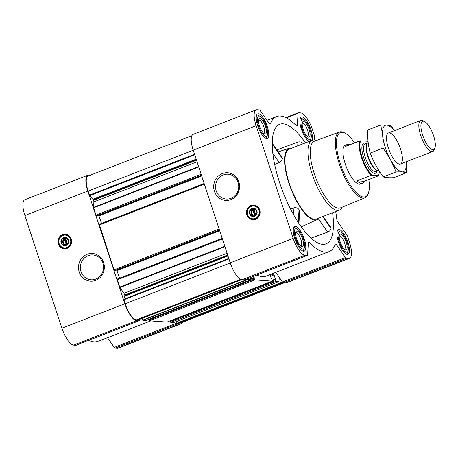 <?xml version="1.0" encoding="UTF-8"?>
<svg xmlns="http://www.w3.org/2000/svg" width="458" height="458" viewBox="0 0 458 458"><rect width="100%" height="100%" fill="white"/><g stroke="black" fill="none" stroke-linecap="round" stroke-linejoin="round"><path stroke-width="0.69" d="M216.205 190.866A12.452 11.593 94.2 0 1 228.044 174.2A12.452 11.593 94.2 0 1 238.704 187.454A12.452 11.593 94.2 0 1 226.241 199.035A12.452 11.593 94.2 0 1 216.205 190.866M67.836 243.519A2.88 2.679 94.2 0 1 67.326 243.982L65.591 238.715A2.88 2.679 94.2 0 1 68.093 239.935M256.32 214.43A2.88 2.679 94.2 0 1 255.816 214.894L254.081 209.627A2.88 2.679 94.2 0 1 256.583 210.846M90.215 175.214L88.778 175.105A17.49 5.839 68.8 0 0 87.85 175.237L24.915 199.682A17.49 5.839 68.8 0 0 24.881 215.518L61.933 328.197A17.49 5.839 68.8 0 0 73.698 345.092L75.959 345.258A2.496 0.836 68.8 0 0 76.091 345.24A2.496 0.836 68.8 0 0 76.2 345.16M107.481 337.695L114.219 347.364A2.496 0.836 68.8 0 0 115.084 348.103L117.345 348.263A17.49 5.839 68.8 0 0 118.278 348.137L181.208 323.692A17.49 5.839 68.8 0 0 182.565 322.272M88.577 340.386A72.456 24.188 68.8 0 0 97.829 341.445L150.705 320.909M303.007 143.823L303.024 143.543C301.868 142.026 300.173 141.533 297.94 142.066L276.861 149.898M305.457 142.873A64.126 21.406 68.8 0 0 283.027 123.843A64.126 21.406 68.8 0 0 279.014 124.587A64.126 21.406 68.8 0 0 282.884 191.845A64.126 21.406 68.8 0 0 325.426 244.08A64.126 21.406 68.8 0 0 332.594 212.735M311.051 238.097L327.659 232.126C329.754 231.17 330.888 229.95 331.054 228.468L330.79 227.328L323.176 216.394M291.74 148.197A38.306 12.79 68.8 0 0 291.002 148.1A38.306 12.79 68.8 0 0 289.193 148.3A38.306 12.79 68.8 0 0 290.916 188.725A38.306 12.79 68.8 0 0 316.925 219.708A38.306 12.79 68.8 0 0 318.877 218.065M274.628 164.399L279.185 162.533C281.172 161.411 282.225 160.088 282.357 158.554L282.145 157.489L272.224 143.245M298.919 223.412L299.647 211.419L299.04 209.627C297.895 208.035 296.206 207.428 293.973 207.8L290.527 208.951M303.602 251.207A13.156 4.391 -111.2 0 1 295.078 239.471A13.156 4.391 -111.2 0 1 294.775 226.578A13.156 4.391 -111.2 0 1 303.631 237.255A13.156 4.391 -111.2 0 1 304.301 251.11A13.156 4.391 -111.2 0 1 303.602 251.207M347.25 254.379A13.156 4.391 -111.2 0 1 338.731 242.643A13.156 4.391 -111.2 0 1 338.422 229.75A13.156 4.391 -111.2 0 1 347.279 240.427A13.156 4.391 -111.2 0 1 347.948 254.282A13.156 4.391 -111.2 0 1 347.25 254.379M309.219 141.413A13.156 4.391 -111.2 0 1 301.278 128.778A13.156 4.391 -111.2 0 1 301.375 117.076A13.156 4.391 -111.2 0 1 309.345 125.647A13.156 4.391 -111.2 0 1 312.012 140.325M266.556 138.528A13.156 4.391 -111.2 0 1 258.031 126.792A13.156 4.391 -111.2 0 1 257.728 113.905A13.156 4.391 -111.2 0 1 266.585 124.576A13.156 4.391 -111.2 0 1 267.254 138.43A13.156 4.391 -111.2 0 1 266.556 138.528M314.537 139.988L314.698 137.28A2.496 0.836 68.8 0 0 314.423 135.637L312.505 129.803A17.49 5.839 68.8 0 0 300.734 112.908L298.473 112.742A2.496 0.836 68.8 0 0 298.341 112.76A2.496 0.836 68.8 0 0 298.055 113.384L297.328 125.503A2.496 0.836 68.8 0 1 297.042 126.127A2.496 0.836 68.8 0 1 296.36 125.807A72.456 24.188 68.8 0 0 276.603 116.555A72.456 24.188 68.8 0 0 270.363 123.918A2.496 0.836 68.8 0 1 270.146 124.17A2.496 0.836 68.8 0 1 269.144 123.454L260.218 110.636A2.496 0.836 68.8 0 0 259.348 109.897L257.087 109.737A17.49 5.839 68.8 0 0 256.159 109.863A17.49 5.839 68.8 0 0 256.125 125.704L293.172 238.383A17.49 5.839 68.8 0 0 304.936 255.278L307.198 255.444A2.496 0.836 68.8 0 0 307.329 255.421A2.496 0.836 68.8 0 0 307.616 254.803L308.349 242.683A2.496 0.836 68.8 0 1 308.629 242.059A2.496 0.836 68.8 0 1 309.31 242.379A72.456 24.188 68.8 0 0 329.067 251.631A72.456 24.188 68.8 0 0 335.308 244.269A2.496 0.836 68.8 0 1 335.525 244.017A2.496 0.836 68.8 0 1 336.527 244.732L345.458 257.551A2.496 0.836 68.8 0 0 346.328 258.283L348.59 258.449A17.49 5.839 68.8 0 0 349.517 258.318A17.49 5.839 68.8 0 0 349.551 242.482L347.633 236.649A2.496 0.836 68.8 0 0 346.82 234.965L337.89 222.147A2.496 0.836 68.8 0 1 336.813 219.319A72.456 24.188 68.8 0 0 335.697 211.533M169.952 320.903L170.731 322.363L173.622 322.546M148.736 319.358L149.514 320.823L166.964 322.054M141.528 318.591L142.839 320.337L145.747 320.508M270.546 276.226L274.039 274.869L275.401 279.019L275.212 279.615L276.105 281.435L278.968 281.636L279.288 277.353L282.523 281.996A2.496 0.836 68.8 0 0 283.393 282.729L285.655 282.895A17.49 5.839 68.8 0 0 286.582 282.763L349.517 258.318M275.79 272.327L279.288 277.353M256.886 275.018A72.456 24.188 68.8 0 0 266.138 276.077L329.067 251.631M247.578 278.63L248.213 279.409L251.081 279.609L250.469 277.508M253.772 276.226L253.995 278.069L254.888 279.895L272.258 281.155L271.966 279.38L271.371 278.722L270.002 274.577M271.651 273.93L273.478 274.067L274.039 274.869M117.282 279.036L222.176 238.297L117.282 279.036L119.675 287.086L123.923 293.315A2.496 0.836 68.8 0 1 124.736 294.992L124.948 296.011L123.792 299.234L125.166 303.774A16.654 5.559 68.8 0 0 136.375 319.867L137.99 319.953M204.171 183.532L99.272 224.265L114.013 269.854L114.969 270.689L219.479 230.099L114.969 270.689M191.868 135.728L88.154 176.015A16.654 5.559 68.8 0 0 88.119 191.101L89.739 195.658L93.123 199.213L93.581 200.249A2.496 0.836 68.8 0 1 93.861 201.886L93.609 207.789L96.003 215.083L96.993 215.901M256.159 109.863L193.224 134.309A17.49 5.839 68.8 0 0 193.19 150.15L230.237 262.829A17.49 5.839 68.8 0 0 242.007 279.724L244.269 279.884A2.496 0.836 68.8 0 0 244.4 279.867A2.496 0.836 68.8 0 0 244.509 279.792M246.833 214.905A7.328 6.824 94.2 0 1 253.801 205.098A7.328 6.824 94.2 0 1 260.075 212.901A7.328 6.824 94.2 0 1 252.742 219.714A7.328 6.824 94.2 0 1 246.833 214.905M214.43 191.312A13.877 12.921 94.2 0 1 229.011 172.918A13.877 12.921 94.2 0 1 236.431 195.503A13.877 12.921 94.2 0 1 214.43 191.312M177.343 321.104L178.471 322.924L180.023 323.039A16.654 5.559 68.8 0 0 180.904 322.913L284.218 282.786M101.516 223.395L98.728 215.231M119.527 278.166L116.738 270.002M176.193 321.55L177.149 322.924A2.496 0.836 68.8 0 0 178.019 323.657L180.28 323.823A17.49 5.839 68.8 0 0 181.208 323.692M87.85 175.237A17.49 5.839 68.8 0 0 87.816 191.078L124.862 303.757A17.49 5.839 68.8 0 0 136.633 320.652L138.888 320.812A2.496 0.836 68.8 0 0 139.026 320.795A2.496 0.836 68.8 0 0 139.306 320.171L139.352 319.432M58.343 243.999A7.328 6.824 94.2 0 1 65.317 234.187A7.328 6.824 94.2 0 1 71.585 241.99A7.328 6.824 94.2 0 1 64.252 248.803A7.328 6.824 94.2 0 1 58.343 243.999M79.24 272.063A13.877 12.921 94.2 0 1 93.816 253.663A13.877 12.921 94.2 0 1 101.241 276.248A13.877 12.921 94.2 0 1 79.24 272.063M342.263 207.125A37.476 12.509 -111.2 0 1 339.384 210.102L316.404 219.027A37.476 12.509 -111.2 0 1 314.411 219.302A37.476 12.509 -111.2 0 1 290.149 185.868A37.476 12.509 -111.2 0 1 289.267 149.159L312.247 140.234A37.476 12.509 -111.2 0 1 316.381 140.492M272.819 153.396L279.185 162.533M272.224 144.012L282.357 158.554M318.321 218.718L327.659 232.126M322.758 216.56L331.054 228.468M293.567 214.625L293.973 207.8M298.272 222.422L299.04 209.627M297.706 145.879L297.94 142.066M368.81 179.542A34.453 11.502 -111.2 0 1 368.352 193.213A34.453 11.502 -111.2 0 1 363.532 197.026A34.453 11.502 -111.2 0 1 339.326 160.432A34.453 11.502 -111.2 0 1 345.023 133.141A34.453 11.502 -111.2 0 1 354.584 142.919M379.287 171.189A20.347 6.79 -111.2 0 1 378.709 175.042A20.347 6.79 -111.2 0 1 378.457 175.62L371.22 175.288L357 180.807A20.822 6.95 68.8 0 0 361.373 183.418A20.822 6.95 68.8 0 0 362.478 183.263L360.429 184.059A20.822 6.95 -111.2 0 1 359.324 184.213A20.822 6.95 -111.2 0 1 345.842 165.636A20.822 6.95 -111.2 0 1 345.349 145.243L347.399 144.447A20.822 6.95 68.8 0 0 345.681 146.377L359.902 140.858L367.139 141.19A20.347 6.79 -111.2 0 1 368.14 142.215M368.352 193.213L367.992 194.186A35.289 11.776 -111.2 0 1 365.003 197.804A35.289 11.776 -111.2 0 1 363.057 198.091A35.289 11.776 -111.2 0 1 340.174 166.506A35.289 11.776 -111.2 0 1 339.452 132.018A35.289 11.776 -111.2 0 1 344.101 132.665L345.023 133.141M365.003 197.804L340.328 207.915A35.781 11.942 -111.2 0 1 338.359 208.207A35.781 11.942 -111.2 0 1 315.15 176.181A35.781 11.942 -111.2 0 1 314.417 141.213L339.452 132.018M339.384 210.102A37.476 12.509 -111.2 0 1 337.391 210.382A37.476 12.509 -111.2 0 1 313.123 176.943A37.476 12.509 -111.2 0 1 312.247 140.234M253.045 219.731A7.328 6.824 94.2 0 1 247.44 214.951A7.328 6.824 94.2 0 1 254.104 205.127M254.642 215.346A2.88 2.679 94.2 0 1 252.913 210.079L254.642 215.346M253.784 216.107A3.716 3.458 94.2 0 1 254.316 208.819M252.913 210.079L252.936 209.598L254.11 209.14L254.081 209.627M250.171 213.686A3.716 3.458 94.2 0 1 253.703 208.716A3.716 3.458 94.2 0 1 256.886 212.667A3.716 3.458 94.2 0 1 250.171 213.686M249.61 213.829A4.162 3.876 94.2 0 1 253.99 208.31A4.162 3.876 94.2 0 1 256.217 215.083A4.162 3.876 94.2 0 1 249.61 213.829M247.635 214.596A6.412 5.971 94.2 0 1 254.373 206.094A6.412 5.971 94.2 0 1 257.802 216.531A6.412 5.971 94.2 0 1 247.635 214.596M247.578 214.693A6.664 6.2 94.2 0 1 253.909 205.774A6.664 6.2 94.2 0 1 259.617 212.867A6.664 6.2 94.2 0 1 252.948 219.061A6.664 6.2 94.2 0 1 247.578 214.693M254.098 209.34L252.936 209.598M253.354 209.627L255.295 215.529M265.835 136.341A10.826 3.612 -111.2 0 1 258.226 124.839A10.826 3.612 -111.2 0 1 260.018 116.263A10.826 3.612 -111.2 0 1 265.858 124.857A10.826 3.612 -111.2 0 1 267.346 135.144A10.826 3.612 -111.2 0 1 265.835 136.341M265.062 133.994A8.33 2.782 -111.2 0 1 264.392 133.782A8.33 2.782 -111.2 0 1 259.898 127.175A8.33 2.782 -111.2 0 1 258.753 119.263A8.33 2.782 -111.2 0 1 264.758 124.37A8.33 2.782 -111.2 0 1 265.062 133.994M256.675 115.038A12.492 4.168 -111.2 0 1 258.175 115.313L260.018 116.263M267.346 135.144L266.63 137.091A12.492 4.168 -111.2 0 1 265.709 138.305M302.881 249.02A10.826 3.612 -111.2 0 1 295.273 237.519A10.826 3.612 -111.2 0 1 297.065 228.943A10.826 3.612 -111.2 0 1 302.904 237.536A10.826 3.612 -111.2 0 1 304.393 247.818A10.826 3.612 -111.2 0 1 302.881 249.02M302.108 246.673A8.33 2.782 -111.2 0 1 301.438 246.461A8.33 2.782 -111.2 0 1 296.944 239.855A8.33 2.782 -111.2 0 1 295.799 231.943A8.33 2.782 -111.2 0 1 301.805 237.049A8.33 2.782 -111.2 0 1 302.108 246.673M293.721 227.718A12.492 4.168 -111.2 0 1 295.221 227.987L297.065 228.943M304.393 247.818L303.677 249.77A12.492 4.168 -111.2 0 1 302.755 250.984M346.529 252.192A10.826 3.612 -111.2 0 1 338.92 240.69A10.826 3.612 -111.2 0 1 340.712 232.114A10.826 3.612 -111.2 0 1 346.551 240.708A10.826 3.612 -111.2 0 1 348.04 250.99A10.826 3.612 -111.2 0 1 346.529 252.192M345.756 249.845A8.33 2.782 -111.2 0 1 345.086 249.633A8.33 2.782 -111.2 0 1 340.592 243.026A8.33 2.782 -111.2 0 1 339.447 235.114A8.33 2.782 -111.2 0 1 345.452 240.221A8.33 2.782 -111.2 0 1 345.756 249.845M337.369 230.889A12.492 4.168 -111.2 0 1 338.868 231.164L340.712 232.114M348.04 250.99L347.324 252.942A12.492 4.168 -111.2 0 1 346.408 254.156M309.482 139.513A10.826 3.612 -111.2 0 1 301.874 128.017A10.826 3.612 -111.2 0 1 303.665 119.441A10.826 3.612 -111.2 0 1 309.505 128.034A10.826 3.612 -111.2 0 1 310.993 138.316A10.826 3.612 -111.2 0 1 309.482 139.513M308.709 137.165A8.33 2.782 -111.2 0 1 308.039 136.953A8.33 2.782 -111.2 0 1 303.545 130.347A8.33 2.782 -111.2 0 1 302.4 122.435A8.33 2.782 -111.2 0 1 308.406 127.547A8.33 2.782 -111.2 0 1 308.709 137.165M300.322 118.21A12.492 4.168 -111.2 0 1 301.822 118.485L303.665 119.441M310.993 138.316L310.278 140.262A12.492 4.168 -111.2 0 1 309.7 141.224M258.541 120.265A6.973 2.33 -111.2 0 1 258.776 120.128A6.973 2.33 -111.2 0 1 263.47 125.784A6.973 2.33 -111.2 0 1 263.825 133.129A6.973 2.33 -111.2 0 1 263.562 133.186M302.188 123.437A6.973 2.33 -111.2 0 1 302.423 123.299A6.973 2.33 -111.2 0 1 307.118 128.956A6.973 2.33 -111.2 0 1 307.473 136.301A6.973 2.33 -111.2 0 1 307.209 136.358M339.241 236.116A6.973 2.33 -111.2 0 1 339.47 235.979A6.973 2.33 -111.2 0 1 344.164 241.635A6.973 2.33 -111.2 0 1 344.519 248.98A6.973 2.33 -111.2 0 1 344.256 249.037M295.587 232.945A6.973 2.33 -111.2 0 1 295.822 232.807A6.973 2.33 -111.2 0 1 300.517 238.463A6.973 2.33 -111.2 0 1 300.872 245.809A6.973 2.33 -111.2 0 1 300.608 245.866M81.009 271.611A12.452 11.593 94.2 0 1 92.854 254.946A12.452 11.593 94.2 0 1 103.508 268.205A12.452 11.593 94.2 0 1 91.045 279.781A12.452 11.593 94.2 0 1 81.009 271.611M64.555 248.82A7.328 6.824 94.2 0 1 58.95 244.04A7.328 6.824 94.2 0 1 65.614 234.215M66.152 244.435A2.88 2.679 94.2 0 1 64.423 239.168L66.152 244.435M65.299 245.196A3.716 3.458 94.2 0 1 65.826 237.908M64.423 239.168L64.446 238.687L65.62 238.229L65.591 238.715M61.681 242.774A3.716 3.458 94.2 0 1 65.213 237.805A3.716 3.458 94.2 0 1 68.397 241.761A3.716 3.458 94.2 0 1 61.681 242.774M61.126 242.917A4.162 3.876 94.2 0 1 65.5 237.399A4.162 3.876 94.2 0 1 67.727 244.171A4.162 3.876 94.2 0 1 61.126 242.917M59.151 243.685A6.412 5.971 94.2 0 1 65.883 235.183A6.412 5.971 94.2 0 1 69.318 245.62A6.412 5.971 94.2 0 1 59.151 243.685M59.088 243.782A6.664 6.2 94.2 0 1 65.425 234.862A6.664 6.2 94.2 0 1 71.127 241.956A6.664 6.2 94.2 0 1 64.458 248.15A6.664 6.2 94.2 0 1 59.088 243.782M65.608 238.429L64.446 238.687M64.864 238.715L66.805 244.618M372.01 175.151A20.347 6.79 -111.2 0 1 362.169 157.632A20.347 6.79 -111.2 0 1 360.692 140.721M378.709 175.042L378.503 175.591A20.822 6.95 -111.2 0 1 378.417 175.809L378.457 175.62M371.22 175.288A20.822 6.95 -111.2 0 1 361.585 157.781A20.822 6.95 -111.2 0 1 359.902 140.858M349.975 144.711A20.822 6.95 68.8 0 0 347.399 144.447M378.417 175.809L364.196 181.334A20.822 6.95 68.8 0 1 362.478 183.263M357 180.807L364.196 181.334M432.787 149.646A15.125 5.049 -111.2 0 1 422.161 133.581A15.125 5.049 -111.2 0 1 424.663 121.605A15.125 5.049 -111.2 0 1 432.821 133.604A15.125 5.049 -111.2 0 1 434.905 147.968A15.125 5.049 -111.2 0 1 432.787 149.646M434.905 147.968L434.247 149.766A16.654 5.559 -111.2 0 1 432.799 151.484A16.654 5.559 -111.2 0 1 431.917 151.604A16.654 5.559 -111.2 0 1 421.131 136.747A16.654 5.559 -111.2 0 1 420.742 120.431A16.654 5.559 -111.2 0 1 422.963 120.723L424.663 121.605M406.246 161.794A24.898 8.313 -111.2 0 1 399.256 170.754A24.898 8.313 -111.2 0 1 385.39 147.848A24.898 8.313 -111.2 0 1 383.609 127.106A24.898 8.313 -111.2 0 1 394.183 130.748M388.39 148.066A16.654 5.559 -111.2 0 1 386.981 134.704A16.654 5.559 -111.2 0 1 399.639 146.497A16.654 5.559 -111.2 0 1 398.26 163.741A16.654 5.559 -111.2 0 1 388.39 148.066M394.43 130.65L391.058 125.778C388.796 125.063 385.298 124.805 380.558 125.011C382.579 132.248 383.398 139.942 383.025 148.106C388.544 155.594 392.867 163.546 395.993 171.962C400.647 171.75 404.145 172.002 406.492 172.723L406.263 161.789M395.993 171.962L383.214 176.925C377.695 169.437 373.373 161.485 370.247 153.069C368.226 145.833 367.408 138.139 367.78 129.975L380.558 125.011M406.492 172.723L393.72 177.687C389.065 177.899 385.567 177.647 383.214 176.925M383.025 148.106L370.247 153.069M166.884 322.083L272.258 281.155M149.514 320.823L254.888 279.895M145.661 320.543L251.041 279.615M142.839 320.337L248.213 279.409M137.927 319.982L241.687 279.678M136.375 319.867L240.713 279.34M170.731 322.363L276.105 281.435M173.553 322.569L278.933 281.641M119.675 287.086L224.792 246.261M117.282 279.792L222.393 238.967M114.013 269.854L219.124 229.029M99.272 225.021L204.382 184.19M96.003 215.083L201.119 174.258M93.609 207.789L198.72 166.964M89.436 195.108L194.553 154.283M88.119 191.101L193.23 150.27M307.198 255.444L244.269 279.884M304.936 255.278L242.007 279.724M309.31 242.379L308.343 242.757M336.527 244.732L334.861 245.379M345.458 257.551L282.523 281.996M346.328 258.283L283.393 282.729M348.59 258.449L285.655 282.895M298.055 113.384L286.427 117.901M297.328 125.503L296.412 125.858M270.363 123.918L269.819 124.129M256.125 125.704L193.19 150.15M293.172 238.383L230.237 262.829M178.471 322.924L282.844 282.386M180.023 323.039L283.742 282.752M123.849 299.767L228.96 258.942M125.166 303.774L230.277 262.949M178.156 322.598L282.563 282.048M89.739 195.658L194.747 154.873M93.123 199.213L196.167 159.189M93.426 199.762L196.362 159.785M93.581 200.249L196.516 160.266M93.861 201.886L197.026 161.817M93.535 207.354L198.583 166.552M96.564 215.884L201.417 175.162M96.959 215.913L201.468 175.322L96.976 215.913M99.031 215.838L201.68 175.969M114.574 270.661L219.422 229.933M117.042 270.609L219.691 230.74M119.893 287.532L224.947 246.73M123.923 293.315L227.088 253.245M124.736 294.992L227.672 255.014M124.891 295.479L227.826 255.495M124.948 296.011L227.992 255.988M123.792 299.234L228.8 258.449M142.61 320.142L247.984 279.214M251.036 278.699L254.184 277.474M251.099 278.899L253.978 277.783L251.099 278.893M251.161 279.174L253.995 278.069M148.953 320.016L254.327 279.088M170.17 321.562L275.544 280.634M272.384 280.714L275.212 279.615M272.315 280.439L275.195 279.323L272.315 280.439M272.252 280.239L275.401 279.019M270.249 275.321L273.478 274.067M138.888 320.812L75.959 345.258M136.633 320.652L73.698 345.092M177.149 322.924L114.219 347.364M178.019 323.657L115.084 348.103M180.28 323.823L117.345 348.263M87.816 191.078L24.881 215.518M124.862 303.757L61.933 328.197M249.175 207.617A7.162 6.67 94.2 0 1 255.501 205.459M254.471 219.605A7.162 6.67 94.2 0 1 248.522 216.554M60.685 236.706A7.162 6.67 94.2 0 1 67.011 234.548M65.986 248.694A7.162 6.67 94.2 0 1 60.038 245.643M376.911 171.315A16.156 5.393 -111.2 0 1 374.564 173.353A16.156 5.393 -111.2 0 1 363.142 155.938A16.156 5.393 -111.2 0 1 366.114 143.52M378.978 170.708L378.342 170.708A14.982 5.004 -111.2 0 1 378.188 170.702A14.982 5.004 -111.2 0 1 368.822 158.239A14.982 5.004 -111.2 0 1 367.579 143.005L368.169 142.467M378.463 170.708A14.908 4.975 -111.2 0 1 377.793 170.777A14.908 4.975 -111.2 0 1 368.203 157.655A14.908 4.975 -111.2 0 1 367.671 142.925M378.474 170.708L376.07 171.641A14.908 4.975 -111.2 0 1 375.279 171.75A14.908 4.975 -111.2 0 1 365.627 158.451A14.908 4.975 -111.2 0 1 365.272 143.852L367.682 142.913M289.193 148.3L278.235 151.873M316.925 219.708L301.272 226.813M307.329 255.421L244.4 279.867M298.341 112.76L285.855 117.614M276.603 116.555L266.951 120.305M173.593 322.564L278.968 281.636M99.272 224.265L204.165 183.526M137.961 319.976L241.704 279.683M145.707 320.537L251.081 279.609M166.924 322.077L272.304 281.149M139.026 320.795L76.091 345.24M253.909 205.774L257.007 206.232M252.948 219.061L256.074 219.056M65.425 234.862L68.517 235.32M64.458 248.15L67.584 248.144M420.742 120.431L388.424 132.98M432.799 151.484L400.487 164.033"/></g></svg>
